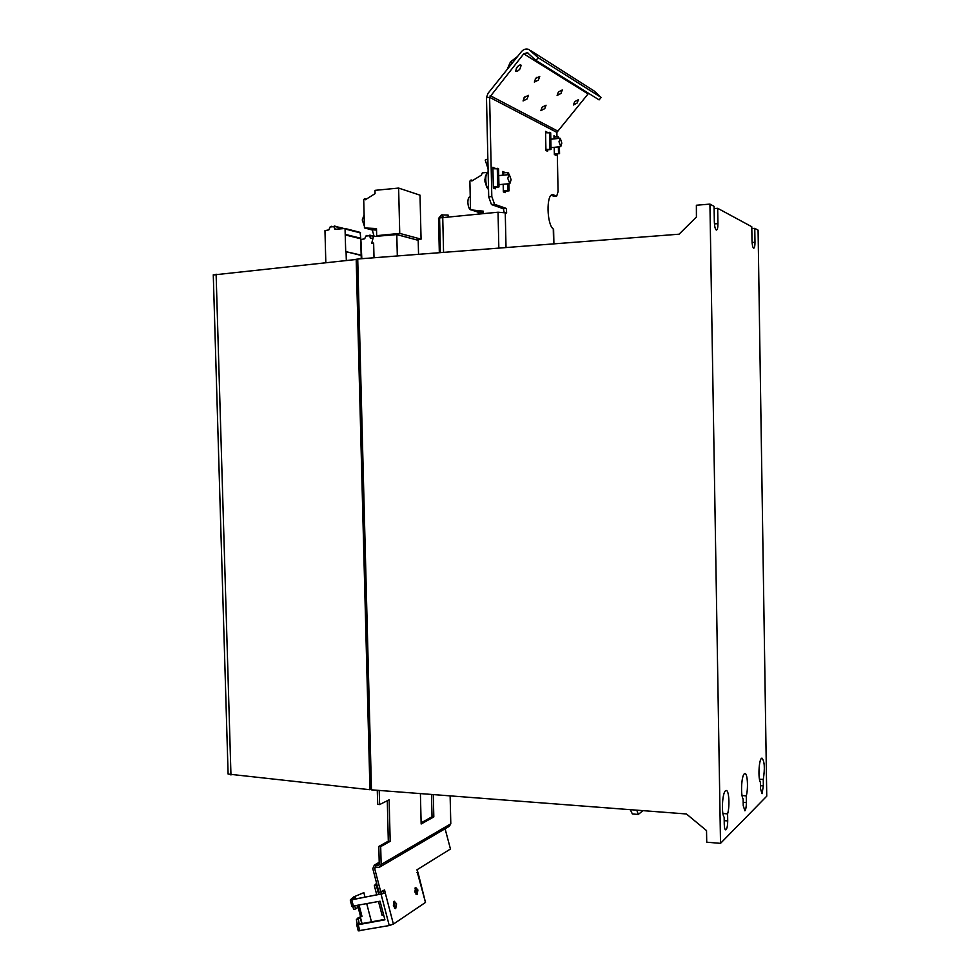 <?xml version="1.0" encoding="UTF-8"?>
<svg xmlns="http://www.w3.org/2000/svg" width="980" height="980" viewBox="0 0 980 980"><rect width="100%" height="100%" fill="white"/><g stroke="black" fill="none" stroke-linecap="round" stroke-linejoin="round"><path stroke-width="1.47" d="M443.389 216.972L441.086 217.242M439.334 252.705L438.526 218.467L441.404 214.939L448.117 215.073L448.154 216.556M448.326 216.543L448.117 215.073M357.737 259.308L213.273 274.976M679.067 234.196L357.724 259.014L371.469 789.843L686.441 813.976L706.531 830.599L706.727 842.2L720.52 843.351L709.924 204.097L696.376 205.249L696.413 216.996L679.067 234.196M357.185 259.357L370.918 789.255L369.95 789.721L356.181 259.124M379.223 790.431L379.615 804.58L389.134 799.803L390.187 841.33L380.693 846.634L378.807 846.463L388.313 841.159L390.187 841.33M379.615 804.58L377.716 804.421L377.263 790.284M709.924 204.097L714.077 206.351L714.334 221.835C714.518 226.319 715.155 229.038 716.258 230.018L716.478 230.067C717.433 229.737 717.923 227.593 717.936 223.648L717.679 208.299L751.795 226.748L752.003 240.811C752.162 244.878 752.689 247.328 753.608 248.161L753.767 248.197C754.563 247.891 754.967 245.931 754.98 242.305L754.772 228.352L758.079 230.141L766.752 796.177L720.52 843.351M744.322 773.833C741.419 775.793 740.476 795.368 743.122 798.933L743.232 805.658L744.91 810.815C745.854 809.468 746.344 806.712 746.368 802.571L746.27 795.895C748.438 788.288 747.471 772.718 744.861 773.551L744.322 773.833M746.27 795.895L742.056 795.527M724.257 824.303C724.367 827.72 724.845 829.57 725.678 829.84L726.107 829.631C727.148 828.161 727.687 825.246 727.711 820.897L727.601 813.902C729.99 805.842 728.948 789.635 726.094 790.517L725.47 790.836C722.272 793.028 721.219 813.633 724.147 817.234L724.257 824.303M760.492 788.692L762.036 793.702L763.359 785.887L763.261 779.504C765.025 768.381 764.584 761.24 761.95 758.116L761.485 758.348C758.839 760.125 757.969 778.757 760.394 782.273L760.492 788.692M754.772 228.352L751.819 228.561M717.679 208.299L714.114 208.569M727.601 813.902L722.909 813.473M763.261 779.504L759.451 779.186M369.95 789.721L228.107 774.065L213.273 274.792M351.857 906.182L350.289 900.13L385.287 893.074L384.564 889.938L379.04 892.572L372.792 868.648L374.323 865.107L378.709 865.205L379.26 864.299L378.807 846.463M387.284 800.734L388.313 841.159M431.494 794.437L432.033 816.757L421.13 822.845M450.126 795.87L450.8 823.813L449.269 826.312L380.191 866.81M379.223 862.755L375.426 864.973L375.475 867.067L378.402 867.349L379.505 867.214L381.159 864.483L380.693 846.634M433.283 794.572L433.822 816.904L421.155 823.996L420.408 793.592M375.475 867.067L374.593 868.292L380.853 892.229M383.437 890.624L383.486 893.417L382.102 893.883L352.347 899.53M393.543 901.87L394.793 904.197L394.585 908.301M414.969 888.088L416.145 890.33L416.01 894.238M445.091 828.749L450.457 849.011L416.916 869.823L417.982 872.42L416.941 872.396M358.251 930.792L389.256 925.549L393.397 924.091L425.491 902.433L418.007 872.506M383.67 891.077L381.526 891.8M381.465 894.005L381.6 892.094M376.773 894.912L374.336 885.577L376.602 883.262M383.658 914.989L382.114 915.369L378.501 901.502M378.709 894.532L376.259 885.111L376.908 884.438M376.259 885.111L374.336 885.577M417.909 889.999L415.655 887.414L414.834 891.996L417.088 894.581L417.909 889.999M396.594 903.854L394.242 901.22L393.335 905.973L395.687 908.619L396.594 903.854M350.289 900.13L355.091 896.774L355.654 898.942M351.881 906.28L380.056 901.208L384.92 919.828L358.227 924.716L356.683 924.728L357.185 924.005L359.158 923.54L358.227 924.716L359.832 930.89M384.809 919.387L359.207 924.091M359.158 923.54L358.349 919.154L360.126 917.255L358.166 917.733L361.975 916.312L360.126 917.255L361.779 923.613M358.349 919.154L356.389 919.632L358.166 917.733M356.389 919.632L357.185 924.005M363.849 892.645L353.633 896.945L363.849 892.645L365.026 897.153M358.006 906.794L360.518 916.472M354.674 906.01L355.691 908.926L359.329 906.157L361.975 916.312M366.74 903.719L371.457 921.837M350.35 899.91L353.633 896.945M355.691 908.926L353.731 909.403L352.665 906.353M432.033 816.757L433.822 816.904M630.287 809.676L632.394 813.976M642.941 810.644L638.298 814.441L636.78 810.178M335.491 229.296L333.678 226.674L330.101 226.968L328.888 229.871L324.968 230.631L325.813 262.383M334.082 227.042L334.903 229.345L345.034 228.487L345.707 251.603L361.167 255.437L361.252 258.732M346.308 260.19L346.087 252.007M361.167 255.437L360.726 238.226L345.634 234.465M345.107 228.499L360.138 232.37L360.726 238.226M360.138 232.37L345.23 228.561M345.707 251.603L360.787 255.045M360.358 238.679L345.266 234.931M333.862 226.748L334.596 227.176L334.278 226.013L333.616 226.662M330.64 226.919L331.608 226.833M338.394 229.038L338.063 226.98L334.401 226.061M332.33 226.772L331.546 226.576M338.713 227.96L339.864 228.916M339.092 228.977L338.37 227.924M343.478 228.61L339.448 227.348M338.933 228.279L339.644 228.463L339.325 227.299L338.663 227.948M371.016 238.287L369.288 235.776L365.846 236.045L364.67 238.814L360.885 239.537L361.828 258.696M369.693 236.131L370.477 238.336L373.062 238.116M369.472 235.849L370.158 236.254L369.84 235.139L369.203 235.776M366.324 236.009L367.255 235.935M373.576 236.523L369.962 235.188M367.99 235.874L367.194 235.666M440.473 252.62L503.855 247.72M506.403 208.483L494.569 204.269L491.813 196.539L488.702 196.821L491.458 204.55L503.34 208.752L506.403 208.483L506.636 212.942L498.048 212.207L439.591 217.928M557.302 153.86L558.073 191.614L556.726 196.025L552.598 194.653C546.13 194.285 546.73 224.334 553.271 228.977L553.614 229.602M556.946 136.845L556.861 132.386L489.608 97.314L486.484 97.681L487.918 93.468L521.421 51.671C523.577 49.245 526.015 48.486 528.759 49.404L538.192 57.698L535.974 60.442L527.387 52.687L523.724 53.827L489.608 97.314L491.813 196.539M494.839 168.536L492.891 167.262L493.344 188.111L495.292 188.846L495.255 187.29M504.798 172.774L502.899 171.402L502.985 175.114M503.181 184.264L503.353 191.921L505.227 192.643L505.202 191.21M554.215 147.331L554.362 154.558L555.942 155.318L555.917 153.995M555.562 136.992L553.97 135.718L554.043 138.903M547.183 132.582L545.542 131.394L545.946 150.516L547.575 151.3L547.551 149.854M498.918 184.375L499.812 184.51M499.016 175.579L509.343 174.575L511.119 179.757L509.845 183.628L507.763 178.397L509.037 174.526M491.458 204.55L494.569 204.269M503.34 208.752L504.149 212.256M551.25 195.277L553.884 196.282L556.726 196.025M556.861 132.386L588.576 93.321M519.878 69.053L521.201 65.256C520.282 64.496 518.873 65.182 516.95 67.314L515.639 71.099C516.546 71.859 517.955 71.185 519.878 69.053M538.412 80.066L539.747 76.403L535.668 78.437L534.345 82.087L538.412 80.066M527.13 98.919L528.416 95.366L524.349 97.4L523.063 100.952L527.13 98.919M544.745 108.645L546.044 105.203L542.136 107.2L540.838 110.63L544.745 108.645M560.964 93.455L562.287 89.964L558.429 91.949L557.106 95.44L560.964 93.455M577.11 103.059L578.433 99.678L574.709 101.626L573.398 104.995L577.11 103.059M486.484 97.681L488.702 196.821M535.974 60.442L599.111 99.899L601.132 97.461L594.113 90.956L530.462 50.482M538.192 57.698L601.132 97.461M517.538 56.509L510.47 61.887L507.162 69.458M518.261 65.966L516.288 68.257M536.648 77.395L535.227 79.025M525.28 96.395L524.006 97.853M493.332 187.474L498.979 186.935L493.32 186.849M503.34 191.382L509.086 190.843L503.328 190.782M488.077 168.768L485.223 160.12L487.856 158.907M498.979 186.935L498.575 168.829L492.916 168.732M494.827 168.058L492.903 168.254M497.289 168.291L497.693 186.445M486.46 173.301L485.198 179.806L486.546 186.898L488.542 189.606M484.99 182.035L484.892 179.181M507.493 174.673L507.444 172.505L508.694 173.031L508.73 174.55M509.845 183.628L508.951 183.713L509.086 190.843M507.701 183.836L507.836 190.365M507.444 172.505L502.936 172.958M504.786 172.174L502.924 172.357M545.934 150.013L551.042 149.487L545.921 149.377M554.349 154.154L559.556 153.627L554.337 153.542M551.042 149.487L550.699 132.876L545.578 132.753M547.183 132.227L545.566 132.398M549.621 132.312L549.964 148.96M558.208 138.462L558.171 136.722L559.237 138.352L550.834 139.233M559.409 146.792L559.556 153.627M558.38 146.89L558.502 153.113M558.171 136.722L554.006 137.163M555.562 136.526L553.994 136.698M558.992 141.745L560.315 138.327L561.81 143.166L560.768 146.645L558.992 141.745M483.226 213.493L483.177 211.141L471.245 209.892L470.51 208.924L469.873 181.116L471.086 179.953L471.846 181.018L481.376 175.15L482.307 172.897L487.256 172.407M478.497 213.91L477.971 211.999L483.201 212.55M476.476 211.643L477.493 211.986M470.229 196.747L469.861 196.772C468.563 197.151 467.901 199.038 467.877 202.431C468.122 206.437 469.028 208.899 470.596 209.806L471.111 209.855M418.546 254.31L418.203 240.308L396.79 234.6L397.317 255.952M374.017 257.752L373.637 243.065L371.714 243.224L373.478 236.535L396.79 234.6M371.714 243.224L373.662 243.702M395.332 234.71L377.594 235.58L399.742 233.399L421.069 239.157L415.557 239.61M414.981 239.451L395.32 234.097M377.619 236.192L377.594 235.58M421.069 239.157L420.016 195.167L398.627 188.074L374.973 190.353L375.058 193.636L365.283 199.785L364.719 198.585L363.715 199.565L364.438 227.936L376.491 228.561L376.663 235.335M398.627 188.074L399.742 233.399M372.412 230.043L364.438 227.936M374.164 236.474L372.241 229.847L376.528 230.079M364.107 214.889L362.257 219.973L364.389 226.16M442.433 217.033L442.384 214.853M380.081 790.492L379.272 790.885M743.183 802.387L746.368 802.571M752.077 242.501L754.98 242.305M714.432 223.893L717.936 223.648M724.196 820.677L727.711 820.897M760.443 785.727L763.359 785.887M216.114 274.167L230.962 774.996M381.159 864.483L450.8 823.813M417.443 872.837L425.491 902.433M393.421 902.115L394.854 907.615M383.486 893.417L385.287 893.074L393.397 924.091M376.516 867.165L374.593 868.292M389.256 925.549L381.147 894.483M351.832 900.093L353.425 906.243M357.357 905.495L357.724 906.929M360.371 917.096L362.061 923.564M357.48 907.088L357.075 905.545M355.373 899.003L354.834 896.92M378.341 865.254L379.162 864.777M360.591 232.946L345.487 229.075M338.357 227.372L334.584 226.405M331.375 226.319L332.943 226.723M343.257 228.622L339.619 227.691M373.576 236.388L370.122 235.506M367.035 235.433L368.578 235.825M442.727 217.033L443.548 252.068M553.577 243.885L553.271 228.977M505.251 212.489L506.023 247.56M498.832 247.793L498.048 212.207M553.614 194.824L551.618 195.008M553.59 196.233L556.432 195.976M490.172 95.624L557.387 130.879M588 93.872L523.724 53.827M512.05 63.369L510.47 61.887M488.542 189.667L486.546 186.898L484.916 180.087L485.529 175.763L488.15 172.002C484.782 172.382 485.1 186.371 488.53 189.397M471.343 209.904L478.007 212.146L471.245 209.892M374.323 865.107L379.211 862.278M358.276 930.89L356.683 924.728M638.201 814.429L632.357 813.976M332.992 226.711L331.301 226.282M338.063 226.98L334.327 226.013M343.184 228.291L339.362 227.311M368.639 235.813L366.961 235.384M373.282 236.021L369.877 235.151M440.412 252.62L439.579 217.744M553.614 229.541L553.908 243.861M528.22 53.214L527.387 52.687M592.582 89.976L530.437 50.47M508.951 183.713L499.518 184.607M560.021 138.266L559.2 138.352M560.768 146.645L551.164 147.637M471.307 180.026L472.63 180.541M366.398 199.087L364.829 198.609"/></g></svg>
